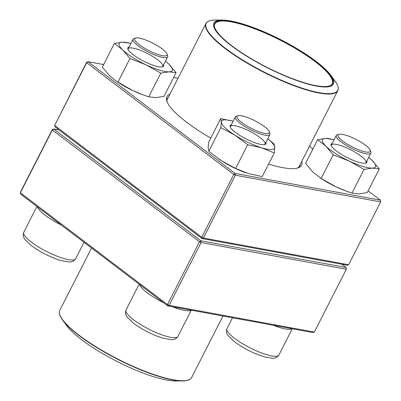 <?xml version="1.0" encoding="UTF-8"?>
<svg xmlns="http://www.w3.org/2000/svg" width="401" height="401" viewBox="0 0 401 401"><rect width="100%" height="100%" fill="white"/><g stroke="black" fill="none" stroke-linecap="round" stroke-linejoin="round"><path stroke-width="0.6" d="M59.163 130.009L53.754 129.017L200.861 240.78L201.117 242.535L169.102 305.361L314.344 332.078L346.354 269.246L201.117 242.535L199.472 241.753L52.371 129.989L20.356 192.816L167.463 304.585L199.472 241.753L200.861 240.78L346.103 267.497L341.837 264.259M314.344 332.078L312.945 332.569L167.703 305.858L20.601 194.089L20.346 192.34L52.356 129.508L53.754 129.017L52.371 129.989L52.356 129.508M346.103 267.497L346.354 269.246L346.103 267.497M169.102 305.361L167.463 304.585L167.703 305.858L169.102 305.361M370.273 150.27L370.855 151.899A19.418 4.501 -153 0 1 370.87 153.107A19.418 4.501 -153 0 1 359.331 151.768A19.418 4.501 -153 0 1 341.326 142.044A19.418 4.501 -153 0 1 336.269 135.478A19.418 4.501 -153 0 1 337.251 134.776L338.91 134.29A18.12 4.2 27 0 0 352.233 146.911A18.12 4.2 27 0 0 370.273 150.27A18.12 4.2 27 0 0 365.562 145.272A18.12 4.2 27 0 0 338.91 134.29M269.307 131.698L269.888 133.327A19.418 4.501 -153 0 1 269.898 134.535A19.418 4.501 -153 0 1 264.996 135.142A19.418 4.501 -153 0 1 245.046 126.651A19.418 4.501 -153 0 1 235.297 116.907A19.418 4.501 -153 0 1 236.284 116.205L237.943 115.719A18.12 4.2 27 0 0 244.415 124.38A18.12 4.2 27 0 0 264.74 133.393A18.12 4.2 27 0 0 269.307 131.698A18.12 4.2 27 0 0 255.076 120.856A18.12 4.2 27 0 0 237.943 115.719M167.042 54L167.623 55.629A19.418 4.501 -153 0 1 167.633 56.837A19.418 4.501 -153 0 1 156.094 55.498A19.418 4.501 -153 0 1 138.094 45.769A19.418 4.501 -153 0 1 133.032 39.208A19.418 4.501 -153 0 1 134.019 38.506L135.678 38.02A18.12 4.2 27 0 0 139.483 44.802A18.12 4.2 27 0 0 158.084 54.516A18.12 4.2 27 0 0 167.042 54A18.12 4.2 27 0 0 152.811 43.158A18.12 4.2 27 0 0 135.678 38.02M62.511 319.913L66.511 325.442A67.117 15.554 27 0 0 116.836 361.336A67.117 15.554 27 0 0 175.458 380.95L182.275 380.94A73.784 17.098 -153 0 1 145.879 371.927A73.784 17.098 -153 0 1 62.511 319.913L61.037 317.652C59.298 314.67 58.897 312.204 59.829 310.264A73.979 17.143 27 0 0 146.084 371.707A73.979 17.143 27 0 0 191.658 377.431L222.951 316.018M314.394 85.659A67.117 15.554 -153 0 1 235.552 48.817A67.117 15.554 -153 0 1 222.114 20.05A67.117 15.554 -153 0 1 280.735 39.664A67.117 15.554 -153 0 1 331.061 75.558A67.117 15.554 -153 0 1 314.394 85.659M313.843 85.228A66.21 15.343 -153 0 1 253.161 59.819A66.21 15.343 -153 0 1 214.72 27.589A66.21 15.343 -153 0 1 280.64 39.854A66.21 15.343 -153 0 1 329.311 85.974A66.21 15.343 -153 0 1 313.843 85.228M214.811 27.834A65.824 15.253 -153 0 1 214.856 23.98A65.824 15.253 -153 0 1 280.424 40.27A65.824 15.253 -153 0 1 332.148 83.744A65.824 15.253 -153 0 1 329.056 86.045M103.618 64.561L88.055 61.699L86.656 62.19L54.656 125.498L201.758 237.267L233.773 174.435L86.666 62.671L54.656 125.498L54.897 126.771L202.004 238.54L203.402 238.044L348.644 264.76L380.654 201.929L235.417 175.217L203.402 238.044L201.758 237.267L202.004 238.54L347.246 265.251L348.644 264.76M301.778 161.312A75.594 17.519 -153 0 1 297.748 167.989A75.594 17.519 -153 0 1 282.489 167.608A75.594 17.519 -153 0 1 268.58 164.109M210.751 138.094A75.594 17.519 -153 0 1 166.916 101.328A75.594 17.519 -153 0 1 169.949 94.14M86.656 62.19L86.666 62.671L88.055 61.699L235.161 173.468L380.399 200.179L368.128 190.856M312.925 148.911L309.442 146.27M178.049 78.25L173.633 77.438M296.875 168.209A74.3 17.218 27 0 0 299.858 165.793A74.3 17.218 27 0 0 300.299 164.215M168.47 97.047A74.3 17.218 27 0 0 167.453 98.33A74.3 17.218 27 0 0 167.252 102.165M380.644 201.452L380.399 200.179L380.644 201.452M233.773 174.435L235.417 175.217L235.161 173.468L233.773 174.435M265.858 142.47A20.065 4.652 -153 0 1 264.886 144.53A20.065 4.652 -153 0 1 257.126 143.498A20.065 4.652 -153 0 1 230.159 126.836A20.065 4.652 -153 0 1 231.257 124.841M220.67 118.626L221.312 122.044L220.866 127.603L208.811 151.267L208.164 147.849L208.61 142.295L220.67 118.626L233.101 121.222A29.774 6.897 27 0 0 221.312 122.044A29.774 6.897 27 0 0 234.816 135.102A29.774 6.897 27 0 0 261.527 147.753A29.774 6.897 27 0 0 274.735 147.352A29.774 6.897 27 0 0 267.698 138.851M208.811 151.267L221.668 160.906L235.618 168.405L248.379 173.558L262.229 176.57L274.289 152.906L274.735 147.352L274.094 143.934L267.723 138.811M235.618 168.405L247.678 144.741L261.527 147.753L274.289 152.906M220.866 127.603L234.816 135.102L247.678 144.741M218.756 158.966A29.774 6.897 27 0 0 219.948 159.783A29.774 6.897 27 0 0 221.668 160.906A29.774 6.897 27 0 0 244.234 172.154A29.774 6.897 27 0 0 245.587 172.641M264.429 144.631A19.418 4.501 27 0 0 265.041 144.074A19.418 4.501 27 0 0 249.783 131.247A19.418 4.501 27 0 0 230.44 126.445A19.418 4.501 27 0 0 230.344 127.267M163.593 64.772A20.065 4.652 -153 0 1 162.621 66.832A20.065 4.652 -153 0 1 147.302 62.897A20.065 4.652 -153 0 1 130.225 52.23A20.065 4.652 -153 0 1 127.894 49.138A20.065 4.652 -153 0 1 128.992 47.138M130.831 43.524A29.774 6.897 27 0 0 122.541 42.155A29.774 6.897 27 0 0 122.711 49.924A29.774 6.897 27 0 0 145.929 64.772A29.774 6.897 27 0 0 168.976 71.839A29.774 6.897 27 0 0 168.806 64.07A29.774 6.897 27 0 0 165.433 61.152M130.891 43.408L122.541 42.155L114.37 43.458L122.711 49.924L129.964 58.536L145.929 64.772L160.806 73.142L168.976 71.839L176.059 72.676L168.806 64.07L165.448 61.122M114.37 43.458L102.315 67.122L109.563 75.729L116.435 81.248L132.781 90.576L142.806 94.761L148.746 96.811L155.829 97.649L163.999 96.345L176.059 72.676M148.746 96.811L160.806 73.142M117.904 82.2L129.964 58.536M116.435 81.248L117.683 82.085A29.774 6.897 27 0 0 132.781 90.576A29.774 6.897 27 0 0 141.969 94.456L142.806 94.766M162.164 66.932A19.418 4.501 27 0 0 162.776 66.376A19.418 4.501 27 0 0 147.518 53.549A19.418 4.501 27 0 0 128.175 48.747A19.418 4.501 27 0 0 128.079 49.569M366.825 161.042A20.065 4.652 -153 0 1 365.852 163.102A20.065 4.652 -153 0 1 346.885 157.413A20.065 4.652 -153 0 1 331.131 145.408A20.065 4.652 -153 0 1 332.223 143.413M334.068 139.794A29.774 6.897 27 0 0 325.777 138.425A29.774 6.897 27 0 0 325.948 146.2A29.774 6.897 27 0 0 349.166 161.042A29.774 6.897 27 0 0 372.213 168.114A29.774 6.897 27 0 0 372.043 160.34A29.774 6.897 27 0 0 368.669 157.423M334.128 139.678L325.777 138.425L317.607 139.728L305.547 163.392L312.8 172.004L321.141 178.47L333.196 154.806L349.166 161.042L364.043 169.417L372.213 168.114L379.291 168.951L372.043 160.34L368.684 157.398M321.141 178.47L336.018 186.846L346.043 191.031L351.983 193.081L364.043 169.417M317.607 139.728L325.948 146.2L333.196 154.806M351.983 193.081L359.065 193.919L367.236 192.615L379.291 168.951M319.672 177.518L320.92 178.355A29.774 6.897 27 0 0 336.018 186.846A29.774 6.897 27 0 0 345.201 190.726L346.043 191.036M365.396 163.202A19.418 4.501 27 0 0 366.008 162.646A19.418 4.501 27 0 0 363.737 158.44A19.418 4.501 27 0 0 345.141 147.227A19.418 4.501 27 0 0 331.406 145.017A19.418 4.501 27 0 0 331.316 145.839M292.008 328.72A29.123 6.752 -153 0 1 273.392 325.296M234.595 338.379A29.123 6.752 27 0 0 261.597 352.965A29.123 6.752 27 0 0 278.906 354.98C277.231 357.386 275.021 358.469 272.289 358.228L264.51 356.905C253.718 353.547 243.783 348.549 234.695 341.923L228.264 335.797C226.465 333.727 226.044 331.306 227.006 328.534A29.123 6.752 27 0 0 234.595 338.379M191.041 310.148A29.123 6.752 -153 0 1 184.3 310.389A29.123 6.752 -153 0 1 172.42 306.725M163.673 302.795A29.123 6.752 -153 0 1 139.683 284.565M139.172 284.179L126.034 309.963A29.123 6.752 27 0 0 148.921 329.201A29.123 6.752 27 0 0 177.934 336.409L191.292 310.194M61.408 225.096A29.123 6.752 -153 0 1 45.082 215.182A29.123 6.752 -153 0 1 37.413 206.866M36.907 206.48L23.769 232.264A29.123 6.752 27 0 0 46.656 251.502A29.123 6.752 27 0 0 75.669 258.71L84.04 242.289M298.84 167.077L337.737 90.736A73.979 17.143 -153 0 1 316.705 92.571A73.979 17.143 -153 0 1 241.597 59.789A73.979 17.143 -153 0 1 205.908 23.569L167.011 99.904M222.114 20.05L215.292 20.06A73.784 17.098 27 0 0 230.064 51.684A73.784 17.098 27 0 0 316.735 92.185A73.784 17.098 27 0 0 335.061 81.087L331.061 75.558M232.49 317.772L227.006 328.534M292.264 328.765L278.906 354.98M336.269 135.478L331.406 145.017M370.87 153.107L366.008 162.646M235.297 116.907L230.44 126.445M269.898 134.535L265.041 144.074M126.034 309.963C125.072 312.735 125.493 315.156 127.297 317.226L132.937 322.74C136.876 325.818 141.623 328.79 147.182 331.662C152.901 334.589 158.25 336.785 163.227 338.249L171.257 339.657C174.089 339.878 176.315 338.795 177.934 336.409M133.032 39.208L128.175 48.747M167.633 56.837L162.776 66.376M23.769 232.264C22.807 235.036 23.228 237.457 25.027 239.527L30.671 245.041C34.611 248.119 39.358 251.091 44.912 253.963C50.631 256.891 55.985 259.086 60.962 260.545L68.992 261.958C71.824 262.179 74.05 261.096 75.669 258.71M59.829 310.264L91.558 247.998M191.658 377.431C190.64 379.331 188.41 380.454 184.976 380.805L182.275 380.94M215.292 20.06L212.595 20.195C209.162 20.546 206.931 21.669 205.908 23.569M337.737 90.736C338.675 88.796 338.274 86.335 336.539 83.348L335.061 81.087"/></g></svg>
